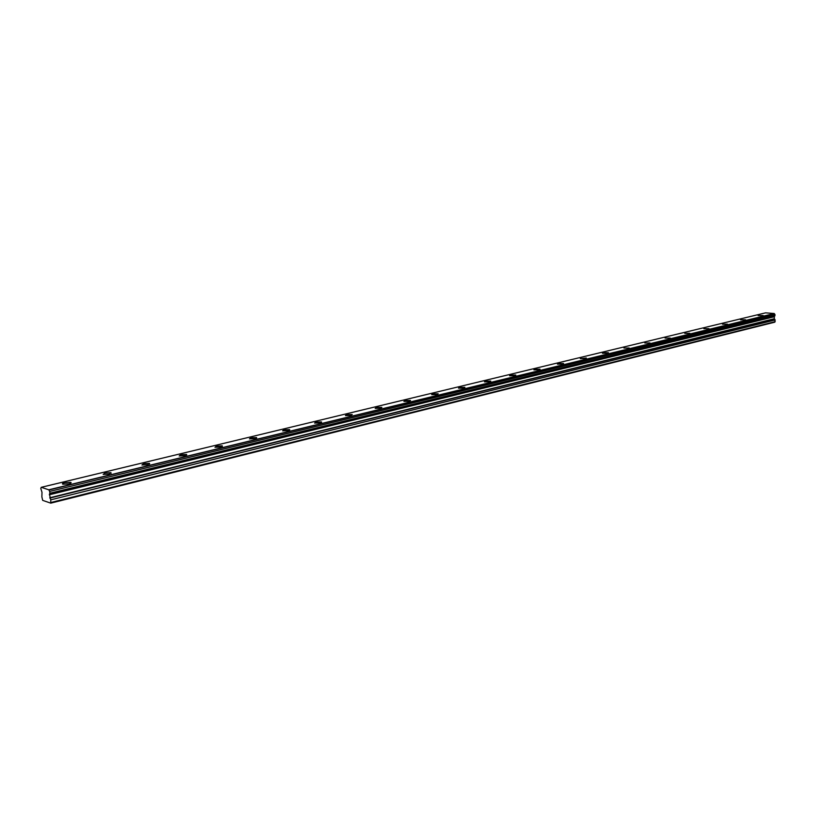 <?xml version="1.0" encoding="UTF-8"?>
<svg xmlns="http://www.w3.org/2000/svg" width="816" height="816" viewBox="0 0 816 816"><rect width="100%" height="100%" fill="white"/><g stroke="black" fill="none" stroke-linecap="round" stroke-linejoin="round"><path stroke-width="1.22" d="M763.154 315.527L758.135 315.537L763.154 315.527M68.789 483.908C70.982 483.317 71.645 482.797 70.768 482.358L64.801 482.654C62.597 483.245 61.934 483.766 62.812 484.214L68.789 483.908M109.109 474.137L110.945 472.668L105.04 472.943L103.183 474.412L109.109 474.137M147.818 464.743L149.532 463.376L143.667 463.621L141.933 464.998L147.818 464.743M185.008 455.726L186.609 454.43L180.785 454.655L179.173 455.96L185.008 455.726M220.769 447.056L222.268 445.842L216.485 446.046L214.975 447.26L220.769 447.056M255.184 438.712L256.591 437.56L250.849 437.743L249.431 438.896L255.184 438.712M288.323 430.675L289.639 429.593L283.937 429.757L282.611 430.838L288.323 430.675M320.26 422.933L321.494 421.913L315.833 422.066L314.588 423.086L320.26 422.933M351.053 415.456L352.226 414.508L346.596 414.64L345.413 415.599L351.053 415.456M380.766 408.255L381.878 407.357L376.278 407.47L375.166 408.377L380.766 408.255M409.459 401.299L410.509 400.442L404.95 400.554L403.9 401.401L409.459 401.299M437.182 394.577L438.172 393.771L432.653 393.863L431.654 394.669L437.182 394.577M463.978 388.079L464.916 387.325L459.428 387.396L458.49 388.161L463.978 388.079M489.896 381.786L490.783 381.082L485.336 381.143L484.449 381.868L489.896 381.786M514.988 375.707L515.824 375.034L510.408 375.095L509.561 375.768L514.988 375.707M539.274 369.821L540.07 369.179L534.694 369.23L533.888 369.872L539.274 369.821M562.805 364.109L563.56 363.508L558.215 363.559L557.45 364.16L562.805 364.109M585.613 358.581L586.337 358.01L580.288 358.622L585.613 358.581M607.726 353.216L608.42 352.685L603.136 352.716L602.443 353.257L607.726 353.216M629.187 348.014L623.934 348.044L629.187 348.014M650.005 342.965L644.793 342.985L650.005 342.965M670.232 338.059L665.05 338.079L670.232 338.059M689.877 333.295L684.726 333.316L689.877 333.295M708.971 328.664L703.851 328.685L708.971 328.664M727.525 324.166L722.446 324.176L727.525 324.166M745.579 319.79L740.53 319.801L745.579 319.79M775.047 315.608L49.837 493.262L775.006 315.68L774.251 313.497L48.807 489.794L41.269 487.315L765.571 312.854L774.251 313.497M775.006 315.68L49.837 493.262L49.45 494.323L774.404 316.445L774.914 315.7M765.51 312.865L41.239 487.315L40.8 488.509L41.993 492.303L41.871 496.852L42.707 500.381L50.765 503.146L50.725 499.851L775.159 319.974L774.282 318.73L774.404 316.445M50.765 503.146L774.761 322.187L775.159 319.974M775.118 319.882L50.725 499.851M50.674 499.688L49.45 494.323M49.868 493.15L49.643 491.436L775.027 314.486M774.965 314.405L49.643 491.436M49.582 491.293L48.807 489.794M49.358 494.771L774.231 316.761M775.2 321.677L51.051 502.452M49.378 494.496L774.292 316.577M48.929 489.998L774.364 313.619M774.435 316.373L49.47 494.21M774.282 318.73L49.745 497.78M49.837 498.097L774.353 318.923M70.859 483.133L70.768 482.358M111.037 473.413L110.945 472.668M149.614 464.08L149.532 463.376M186.68 455.104L186.609 454.43M222.329 446.474L222.268 445.842M256.642 438.161L256.591 437.56M289.69 430.165L289.639 429.593M321.545 422.453L321.494 421.913"/></g></svg>
